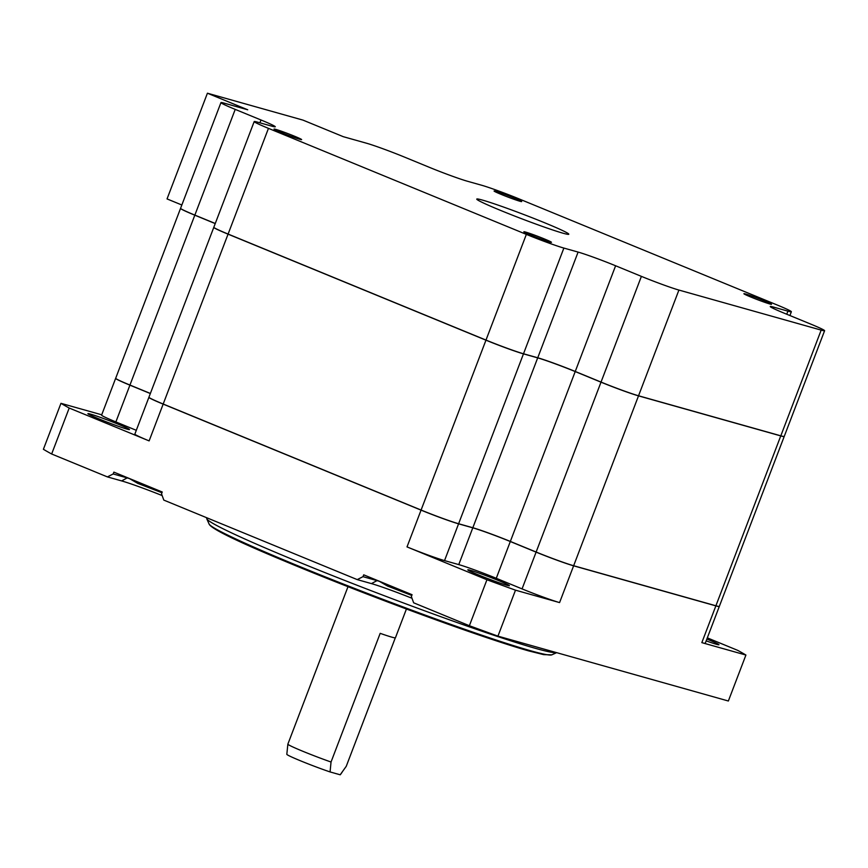 <?xml version="1.0" encoding="UTF-8"?>
<svg xmlns="http://www.w3.org/2000/svg" width="868" height="868" viewBox="0 0 868 868"><rect width="100%" height="100%" fill="white"/><g stroke="black" fill="none" stroke-linecap="round" stroke-linejoin="round"><path stroke-width="1.3" d="M549.759 242.009A14.778 0.705 20.9 0 0 551.473 242.313A14.778 0.705 20.9 0 0 541.231 237.669A14.778 0.705 20.9 0 0 525.574 232.071A14.778 0.705 20.9 0 0 523.86 231.767A14.778 0.705 20.9 0 0 534.102 236.411A14.778 0.705 20.9 0 0 549.759 242.009M299.916 139.303A14.778 0.705 20.9 0 0 301.63 139.607A14.778 0.705 20.9 0 0 291.398 134.963A14.778 0.705 20.9 0 0 275.742 129.365A14.778 0.705 20.9 0 0 274.028 129.061A14.778 0.705 20.9 0 0 284.259 133.705A14.778 0.705 20.9 0 0 299.916 139.303M519.965 201.257A14.778 0.705 20.9 0 0 521.679 201.55A14.778 0.705 20.9 0 0 511.447 196.906A14.778 0.705 20.9 0 0 495.791 191.318A14.778 0.705 20.9 0 0 494.076 191.014A14.778 0.705 20.9 0 0 504.319 195.658A14.778 0.705 20.9 0 0 519.965 201.257M769.808 303.963A14.778 0.705 20.9 0 0 771.522 304.256A14.778 0.705 20.9 0 0 761.279 299.612A14.778 0.705 20.9 0 0 745.623 294.013A14.778 0.705 20.9 0 0 743.909 293.72A14.778 0.705 20.9 0 0 754.151 298.364A14.778 0.705 20.9 0 0 769.808 303.963M347.992 586.692L287.861 744.147A31.281 1.497 20.9 0 0 287.861 744.169A31.281 1.497 20.9 0 0 331.034 762.028L330.068 771.934L340.191 774.788L346.245 766.314L395.298 637.85M406.43 609L395.439 637.774A31.281 1.497 -159.1 0 1 391.815 637.145A31.281 1.497 -159.1 0 1 380.184 633.347L331.034 762.028M342.035 772.357L340.321 774.733A28.633 1.367 -159.1 0 1 340.191 774.788M206.899 517.816L206.714 518.315A187.651 8.973 20.9 0 0 206.758 518.793A187.651 8.973 20.9 0 0 340.82 578.902A187.651 8.973 20.9 0 0 535.545 648.374A187.651 8.973 20.9 0 0 556.572 652.649M563.072 233.221A49.248 2.354 20.9 0 0 568.79 234.23A49.248 2.354 20.9 0 0 534.655 218.747A49.248 2.354 20.9 0 0 482.478 200.096A49.248 2.354 20.9 0 0 476.76 199.087A49.248 2.354 20.9 0 0 510.894 214.57A49.248 2.354 20.9 0 0 563.072 233.221M90.478 414.112A22.264 1.063 -159.1 0 1 114.066 422.542A22.264 1.063 -159.1 0 1 129.495 429.541A22.264 1.063 -159.1 0 1 126.912 429.085A22.264 1.063 -159.1 0 1 103.325 420.654A22.264 1.063 -159.1 0 1 87.896 413.656A22.264 1.063 -159.1 0 1 90.478 414.112M470.391 570.287A22.264 1.063 -159.1 0 1 493.979 578.717A22.264 1.063 -159.1 0 1 509.407 585.716A22.264 1.063 -159.1 0 1 506.825 585.26A22.264 1.063 -159.1 0 1 483.237 576.829A22.264 1.063 -159.1 0 1 467.809 569.831A22.264 1.063 -159.1 0 1 470.391 570.287M706.856 639.043A22.264 1.063 -159.1 0 1 718.964 644.718A22.264 1.063 -159.1 0 1 716.382 644.262A22.264 1.063 -159.1 0 1 706.161 640.866M707.311 637.861L737.659 650.338A377.276 18.044 -159.1 0 1 745.916 655.047L701.832 642.635L715.872 605.875L573.618 565.817L559.578 602.587A29.555 1.411 -159.1 0 1 522.059 588.895L496.268 578.294A29.555 1.411 20.9 0 0 458.76 564.601L444.535 560.598A29.555 1.411 -159.1 0 1 407.016 546.905L421.056 510.134L163.162 404.119L149.122 440.89L69.201 408.036A377.276 18.044 -159.1 0 1 60.955 403.327L101.73 414.806M458.76 564.601L472.8 527.831A29.555 1.411 -159.1 0 1 510.308 541.524L496.268 578.294M784.195 436.517L719.333 606.385A29.555 1.411 -159.1 0 1 715.905 605.777L780.766 435.91A29.555 1.411 20.9 0 0 784.195 436.517A29.555 1.411 20.9 0 0 784.205 436.463M601.003 382.17A29.555 1.411 20.9 0 0 638.512 395.862L573.65 565.73A29.555 1.411 -159.1 0 1 536.131 552.037L601.003 382.17L575.213 371.569L510.341 541.437A29.555 1.411 20.9 0 0 472.832 527.744L537.693 357.876A29.555 1.411 -159.1 0 1 575.213 371.569M180.577 208.363A29.555 1.411 20.9 0 0 180.544 208.407A29.555 1.411 20.9 0 0 194.812 215.188L215.231 223.586M194.812 215.188L129.95 385.056A29.555 1.411 -159.1 0 1 115.683 378.274L180.544 208.407M510.341 541.437L536.131 552.037M472.8 527.831L458.575 523.827L444.535 560.598M150.338 393.54L129.918 385.153L115.878 421.924A29.555 1.411 -159.1 0 1 101.599 415.132L115.639 378.361A29.555 1.411 20.9 0 0 115.639 378.361A29.555 1.411 20.9 0 0 129.918 385.153M136.298 430.311L115.878 421.924M215.275 223.499L194.855 215.101A29.555 1.411 -159.1 0 1 180.577 208.309L220.949 102.608A29.555 1.411 20.9 0 1 224.378 103.205L247.716 109.78L207.419 93.212L302.997 120.12L343.294 136.688L366.632 143.253A29.555 1.411 20.9 0 1 404.141 156.956L429.931 167.557A29.555 1.411 -159.1 0 0 467.451 181.249L481.675 185.253A29.555 1.411 20.9 0 1 519.183 198.946L777.088 304.961A29.555 1.411 20.9 0 1 791.356 311.753A29.555 1.411 20.9 0 1 787.927 311.145L773.703 307.142L773.225 308.379M162.164 495.574A34.481 1.649 20.9 0 0 121.618 480.915L107.393 476.901L113.176 473.961L113.882 472.127L162.229 492.004L161.535 493.849L163.802 500.098L357.225 579.607L363.008 576.667L377.244 580.67A29.555 1.411 -159.1 0 1 379.056 581.213M363.008 576.667L363.714 574.833L412.072 594.71L411.367 596.544L413.645 602.804L469.382 625.72L486.937 579.759L407.016 546.905M745.916 655.047L728.36 701.008L497.939 636.135A377.276 18.044 -159.1 0 1 469.382 625.72M411.996 598.28A34.481 1.649 20.9 0 0 371.45 583.611L357.225 579.607M107.393 476.901L51.657 453.997A377.276 18.044 -159.1 0 1 43.4 449.288L60.955 403.327M51.657 453.997L69.201 408.036M715.905 605.777L573.65 565.73M458.608 523.74A29.555 1.411 -159.1 0 1 421.089 510.048L485.961 340.18A29.555 1.411 20.9 0 0 523.469 353.873L458.608 523.74L472.832 527.744M421.089 510.048L163.195 404.021A29.555 1.411 -159.1 0 1 148.927 397.24L213.788 227.373A29.555 1.411 20.9 0 0 228.056 234.154L163.195 404.021M129.95 385.056L150.37 393.454M559.578 602.587L515.494 590.175A377.276 18.044 -159.1 0 1 486.937 579.759M497.939 636.135L515.494 590.175M522.059 588.895L536.099 552.124L510.308 541.524M536.099 552.124A29.555 1.411 20.9 0 0 573.618 565.817M715.872 605.875A29.555 1.411 20.9 0 0 719.301 606.472A29.555 1.411 20.9 0 0 719.301 606.417M148.927 397.294A29.555 1.411 20.9 0 0 148.895 397.327A29.555 1.411 20.9 0 0 163.162 404.119M421.056 510.134A29.555 1.411 20.9 0 0 458.575 523.827M485.961 340.18L228.056 234.154M780.766 435.91L638.512 395.862M523.469 353.873L537.693 357.876M780.809 435.823L821.171 330.111A29.555 1.411 20.9 0 0 824.6 330.719L784.238 436.42A29.555 1.411 -159.1 0 1 780.809 435.823L638.544 395.775A29.555 1.411 -159.1 0 1 601.036 382.083L575.245 371.471A29.555 1.411 20.9 0 0 537.737 357.779L523.502 353.775A29.555 1.411 -159.1 0 1 485.993 340.082L228.1 234.067A29.555 1.411 -159.1 0 1 213.821 227.275L254.194 121.574A29.555 1.411 20.9 0 0 268.462 128.356L228.1 234.067M207.419 93.212L167.047 198.924L181.846 205M220.949 102.608A29.555 1.411 20.9 0 0 235.217 109.39L194.855 215.101M259.923 122.822L261.008 119.99L235.217 109.39M261.008 119.99A29.555 1.411 -159.1 0 1 275.275 126.782A29.555 1.411 -159.1 0 1 271.847 126.175L257.622 122.171A29.555 1.411 20.9 0 0 254.194 121.574M485.993 340.082L526.355 234.382L268.462 128.356M526.355 234.382A29.555 1.411 20.9 0 0 563.875 248.074L523.502 353.775M537.737 357.779L578.099 252.078L563.875 248.074M578.099 252.078A29.555 1.411 -159.1 0 1 615.607 265.771L575.245 371.471M601.036 382.083L641.398 276.371L615.607 265.771M641.398 276.371A29.555 1.411 20.9 0 0 678.917 290.064L638.544 395.775M821.171 330.111L678.917 290.064M824.6 330.719A29.555 1.411 20.9 0 0 810.332 323.927L784.542 313.326A29.555 1.411 -159.1 0 1 770.263 306.534A29.555 1.411 -159.1 0 1 773.703 307.142M719.301 606.472L705.261 643.242A29.555 1.411 -159.1 0 1 701.832 642.635M149.122 440.89A29.555 1.411 -159.1 0 1 134.855 434.098L148.895 397.327M113.176 473.961L127.401 477.975A29.555 1.411 -159.1 0 1 129.224 478.507M330.068 771.934A28.633 1.367 -159.1 0 1 301.793 761.334A28.633 1.367 -159.1 0 1 286.82 754.303L287.861 744.169M551.744 654.863L543.661 654.624L529.013 650.989C499.534 642.754 438.514 621.434 376.647 597.77C288.089 563.549 211.857 531.791 209.101 524.022A183.593 8.778 20.9 0 0 340.256 582.829A183.593 8.778 20.9 0 0 530.782 650.794A183.593 8.778 20.9 0 0 551.744 654.863L556.648 652.671M528.764 650.902A181.499 8.68 -159.1 0 1 341.949 584.316A181.499 8.68 -159.1 0 1 210.87 525.791M127.498 477.726L121.618 480.915M377.33 580.432L371.45 583.611M786.744 314.238L787.927 311.145M209.101 524.022L206.758 518.793M161.958 492.742L137.676 483.335L129.104 478.387M378.947 581.093L387.584 586.074L411.79 595.448M789.913 315.529L791.356 311.753"/></g></svg>
